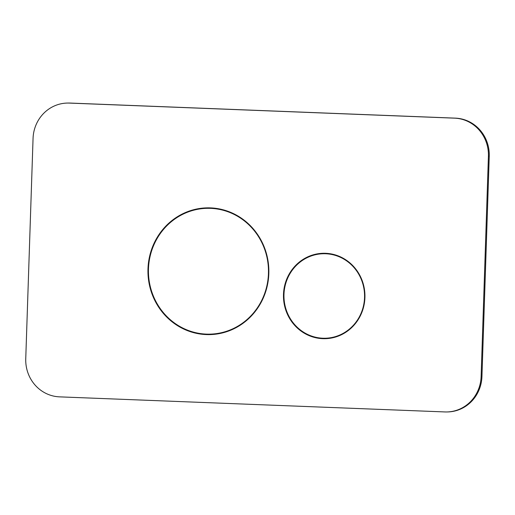 <?xml version="1.0" encoding="UTF-8"?>
<svg xmlns="http://www.w3.org/2000/svg" width="515" height="515" viewBox="0 0 515 515"><rect width="100%" height="100%" fill="white"/><g stroke="black" fill="none" stroke-linecap="round" stroke-linejoin="round"><path stroke-width="0.77" d="M148.475 268.888A62.933 60.017 88.5 0 1 206.773 208.324A62.933 60.017 88.5 0 1 268.457 269.628A62.933 60.017 88.5 0 1 210.146 334.138A62.933 60.017 88.5 0 1 148.475 268.888M206.773 208.324L207.603 208.298A62.933 60.017 88.5 0 1 237.222 215.585M240.157 325.261A62.933 60.017 88.5 0 1 210.97 334.119L210.146 334.138M283.977 294.413A42.262 40.305 88.5 0 1 323.124 253.741A42.262 40.305 88.5 0 1 364.549 294.908A42.262 40.305 88.5 0 1 325.39 338.233A42.262 40.305 88.5 0 1 283.977 294.413M323.124 253.741L323.954 253.715A42.262 40.305 88.5 0 1 343.73 258.549M345.707 332.33A42.262 40.305 88.5 0 1 326.22 338.207L325.39 338.233M444.863 411.936A36.752 35.046 -91.5 0 0 447.065 411.949A36.752 35.046 -91.5 0 0 481.113 376.587L488.42 156.251A36.752 35.046 -91.5 0 0 454.61 118.16L69.306 103.084A36.752 35.046 -91.5 0 0 67.105 103.071A36.752 35.046 -91.5 0 0 33.057 138.438L25.75 358.768A36.752 35.046 -91.5 0 0 59.56 396.859L444.863 411.936M447.065 411.949L447.896 411.929A36.752 35.046 -91.5 0 0 481.943 376.562L489.25 156.232A36.752 35.046 -91.5 0 0 455.44 118.141L70.137 103.064A36.752 35.046 -91.5 0 0 67.935 103.052L67.105 103.071M207.12 207.854A63.39 60.455 -91.5 0 0 173.349 220.098M176.136 324.173A63.39 60.455 -91.5 0 0 210.513 334.589M268.83 273.6A63.39 60.455 -91.5 0 0 206.708 207.867A63.39 60.455 -91.5 0 0 147.966 272.853A63.39 60.455 -91.5 0 0 210.101 334.602A63.39 60.455 -91.5 0 0 268.83 273.6M323.472 253.271A42.719 40.743 -91.5 0 0 300.766 261.588M302.64 331.596A42.719 40.743 -91.5 0 0 325.763 338.677M364.923 297.58A42.719 40.743 -91.5 0 0 323.06 253.283A42.719 40.743 -91.5 0 0 283.475 297.078A42.719 40.743 -91.5 0 0 325.345 338.69A42.719 40.743 -91.5 0 0 364.923 297.58M481.943 376.562L481.113 376.587M489.25 156.232L488.42 156.251M455.44 118.141L454.61 118.16M70.137 103.064L69.306 103.084"/></g></svg>
